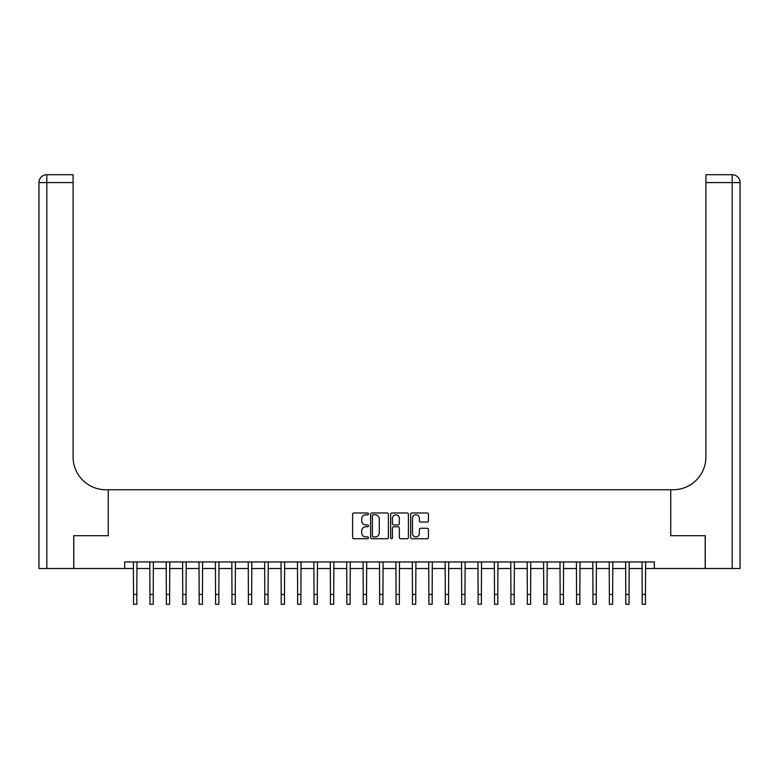 <?xml version="1.0" encoding="UTF-8"?>
<svg xmlns="http://www.w3.org/2000/svg" width="779" height="779" viewBox="0 0 779 779"><rect width="100%" height="100%" fill="white"/><g stroke="black" fill="none" stroke-linecap="round" stroke-linejoin="round"><path stroke-width="1.17" d="M368.496 513.867A0.906 0.906 0 0 0 367.6 512.971L353.909 512.971A1.285 1.285 0 0 0 352.614 514.257L352.614 537.452A1.285 1.285 0 0 0 353.909 538.737L367.6 538.737A0.906 0.906 0 0 0 368.496 537.841A0.906 0.906 0 0 0 367.6 536.935L365.828 536.935A4.119 4.119 0 0 1 361.699 532.817L361.699 530.879A4.119 4.119 0 0 1 365.828 526.76L367.6 526.76A0.906 0.906 0 0 0 368.496 525.854A0.906 0.906 0 0 0 367.6 524.949L365.828 524.949A4.119 4.119 0 0 1 361.699 520.83L361.699 518.892A4.119 4.119 0 0 1 365.828 514.773L367.6 514.773A0.906 0.906 0 0 0 368.496 513.867M427.155 522.057A1.285 1.285 0 0 0 428.44 520.761L428.44 514.257A1.285 1.285 0 0 0 427.155 512.971L411.955 512.971A1.285 1.285 0 0 0 410.66 514.257L410.66 537.452A1.285 1.285 0 0 0 411.955 538.737L427.155 538.737A1.285 1.285 0 0 0 428.44 537.452L428.44 529.593A1.285 1.285 0 0 0 427.155 528.298L420.65 528.298A1.285 1.285 0 0 0 419.365 529.593L419.365 533.488A3.447 3.447 0 0 1 415.918 536.935A3.447 3.447 0 0 1 412.471 533.488L412.471 518.22A3.447 3.447 0 0 1 415.918 514.773A3.447 3.447 0 0 1 419.365 518.22L419.365 520.761A1.285 1.285 0 0 0 420.65 522.057L427.155 522.057M124.669 568.514L73.801 568.514L73.801 535.699L108.262 535.699L108.262 489.757L670.738 489.757L670.738 535.699L670.738 489.757L673.105 489.757A32.815 32.815 0 0 0 705.92 456.942L705.92 174.71L732.172 174.71A7.878 7.878 0 0 1 740.05 182.588L740.05 568.514L705.268 568.514L705.268 535.699L670.738 535.699L705.199 535.699L705.199 568.514L654.331 568.514L654.331 561.951L124.669 561.951L124.669 568.514L133.53 568.514M388.37 514.257A1.285 1.285 0 0 0 387.085 512.971L371.885 512.971A1.285 1.285 0 0 0 370.59 514.257L370.59 537.452A1.285 1.285 0 0 0 371.885 538.737L387.085 538.737A1.285 1.285 0 0 0 388.37 537.452L388.37 514.257M391.915 512.971L407.115 512.971A1.285 1.285 0 0 1 408.41 514.257L408.41 537.452A1.285 1.285 0 0 1 407.115 538.737L400.61 538.737A1.285 1.285 0 0 1 399.325 537.452L399.325 528.045A1.285 1.285 0 0 0 398.04 526.76L393.716 526.76A1.285 1.285 0 0 0 392.431 528.045L392.431 537.841A0.906 0.906 0 0 1 391.525 538.737A0.906 0.906 0 0 1 390.63 537.841L390.63 514.257A1.285 1.285 0 0 1 391.915 512.971M136.812 568.514L149.938 568.514M153.22 568.514L166.346 568.514M169.627 568.514L182.753 568.514M186.035 568.514L199.161 568.514M202.443 568.514L215.569 568.514M218.85 568.514L231.976 568.514M235.258 568.514L248.384 568.514M251.666 568.514L264.792 568.514M268.073 568.514L281.2 568.514M284.491 568.514L297.617 568.514M300.898 568.514L314.025 568.514M317.306 568.514L330.432 568.514M333.714 568.514L346.84 568.514M350.122 568.514L363.248 568.514M366.529 568.514L379.655 568.514M382.937 568.514L396.063 568.514M399.345 568.514L412.471 568.514M415.752 568.514L428.878 568.514M432.16 568.514L445.286 568.514M448.568 568.514L461.694 568.514M464.975 568.514L478.102 568.514M481.383 568.514L494.509 568.514M497.8 568.514L510.927 568.514M514.208 568.514L527.334 568.514M530.616 568.514L543.742 568.514M547.024 568.514L560.15 568.514M563.431 568.514L576.557 568.514M579.839 568.514L592.965 568.514M596.247 568.514L609.373 568.514M612.654 568.514L625.78 568.514M629.062 568.514L642.188 568.514M645.47 568.514L654.331 568.514M373.297 514.773A0.906 0.906 0 0 0 372.391 515.679L372.391 536.03A0.906 0.906 0 0 0 373.297 536.935L375.166 536.935A4.119 4.119 0 0 0 379.285 532.817L379.285 518.892A4.119 4.119 0 0 0 375.166 514.773L373.297 514.773M399.325 518.288A3.447 3.447 0 0 0 395.878 514.841A3.447 3.447 0 0 0 392.431 518.288L392.431 523.663A1.285 1.285 0 0 0 393.716 524.949L398.04 524.949A1.285 1.285 0 0 0 399.325 523.663L399.325 518.288M133.375 561.951L133.53 594.445L136.812 594.445L136.968 561.951M133.53 594.445L133.53 604.29L136.812 604.29L136.812 594.445M149.782 561.951L149.938 594.445L153.22 594.445L153.375 561.951M149.938 594.445L149.938 604.29L153.22 604.29L153.22 594.445M166.19 561.951L166.346 594.445L169.627 594.445L169.783 561.951M166.346 594.445L166.346 604.29L169.627 604.29L169.627 594.445M182.598 561.951L182.753 594.445L186.035 594.445L186.191 561.951M182.753 594.445L182.753 604.29L186.035 604.29L186.035 594.445M199.005 561.951L199.161 594.445L202.443 594.445L202.598 561.951M199.161 594.445L199.161 604.29L202.443 604.29L202.443 594.445M73.732 535.699L108.262 535.699L108.262 489.757L105.895 489.757A32.815 32.815 0 0 1 73.08 456.942L73.08 182.588L46.828 182.588L46.828 568.514L73.732 568.514L73.732 535.699M46.828 568.514L38.95 568.514L38.95 182.588A7.878 7.878 0 0 1 46.828 174.71L73.08 174.71L73.08 182.588M73.08 174.71L46.828 174.71A7.878 7.878 0 0 0 38.95 182.588L46.828 182.588L46.828 174.71M105.895 489.757A32.815 32.815 0 0 1 73.08 456.942M705.92 174.71L732.172 174.71A7.878 7.878 0 0 1 740.05 182.588A7.878 7.878 0 0 0 732.172 174.71L732.172 182.588L705.92 182.588M673.105 489.757A32.815 32.815 0 0 0 705.92 456.942M732.172 568.514L732.172 182.588L740.05 182.588A7.878 7.878 0 0 0 732.172 174.71M215.413 561.951L215.569 594.445L218.85 594.445L219.006 561.951M215.569 594.445L215.569 604.29L218.85 604.29L218.85 594.445M231.821 561.951L231.976 594.445L235.258 594.445L235.414 561.951M231.976 594.445L231.976 604.29L235.258 604.29L235.258 594.445M248.228 561.951L248.384 594.445L251.666 594.445L251.821 561.951M248.384 594.445L248.384 604.29L251.666 604.29L251.666 594.445M264.636 561.951L264.792 594.445L268.073 594.445L268.229 561.951M264.792 594.445L264.792 604.29L268.073 604.29L268.073 594.445M281.044 561.951L281.2 594.445L284.491 594.445L284.647 561.951M281.2 594.445L281.2 604.29L284.491 604.29L284.491 594.445M297.461 561.951L297.617 594.445L300.898 594.445L301.054 561.951M297.617 594.445L297.617 604.29L300.898 604.29L300.898 594.445M313.869 561.951L314.025 594.445L317.306 594.445L317.462 561.951M314.025 594.445L314.025 604.29L317.306 604.29L317.306 594.445M330.277 561.951L330.432 594.445L333.714 594.445L333.87 561.951M330.432 594.445L330.432 604.29L333.714 604.29L333.714 594.445M346.684 561.951L346.84 594.445L350.122 594.445L350.277 561.951M346.84 594.445L346.84 604.29L350.122 604.29L350.122 594.445M363.092 561.951L363.248 594.445L366.529 594.445L366.685 561.951M363.248 594.445L363.248 604.29L366.529 604.29L366.529 594.445M379.5 561.951L379.655 594.445L382.937 594.445L383.093 561.951M379.655 594.445L379.655 604.29L382.937 604.29L382.937 594.445M395.907 561.951L396.063 594.445L399.345 594.445L399.5 561.951M396.063 594.445L396.063 604.29L399.345 604.29L399.345 594.445M412.315 561.951L412.471 594.445L415.752 594.445L415.908 561.951M412.471 594.445L412.471 604.29L415.752 604.29L415.752 594.445M428.723 561.951L428.878 594.445L432.16 594.445L432.316 561.951M428.878 594.445L428.878 604.29L432.16 604.29L432.16 594.445M445.13 561.951L445.286 594.445L448.568 594.445L448.723 561.951M445.286 594.445L445.286 604.29L448.568 604.29L448.568 594.445M461.538 561.951L461.694 594.445L464.975 594.445L465.131 561.951M461.694 594.445L461.694 604.29L464.975 604.29L464.975 594.445M477.946 561.951L478.102 594.445L481.383 594.445L481.539 561.951M478.102 594.445L478.102 604.29L481.383 604.29L481.383 594.445M494.353 561.951L494.509 594.445L497.8 594.445L497.956 561.951M494.509 594.445L494.509 604.29L497.8 604.29L497.8 594.445M510.771 561.951L510.927 594.445L514.208 594.445L514.364 561.951M510.927 594.445L510.927 604.29L514.208 604.29L514.208 594.445M527.179 561.951L527.334 594.445L530.616 594.445L530.772 561.951M527.334 594.445L527.334 604.29L530.616 604.29L530.616 594.445M543.586 561.951L543.742 594.445L547.024 594.445L547.179 561.951M543.742 594.445L543.742 604.29L547.024 604.29L547.024 594.445M559.994 561.951L560.15 594.445L563.431 594.445L563.587 561.951M560.15 594.445L560.15 604.29L563.431 604.29L563.431 594.445M576.402 561.951L576.557 594.445L579.839 594.445L579.995 561.951M576.557 594.445L576.557 604.29L579.839 604.29L579.839 594.445M592.809 561.951L592.965 594.445L596.247 594.445L596.402 561.951M592.965 594.445L592.965 604.29L596.247 604.29L596.247 594.445M609.217 561.951L609.373 594.445L612.654 594.445L612.81 561.951M609.373 594.445L609.373 604.29L612.654 604.29L612.654 594.445M625.625 561.951L625.78 594.445L629.062 594.445L629.218 561.951M625.78 594.445L625.78 604.29L629.062 604.29L629.062 594.445M642.032 561.951L642.188 594.445L645.47 594.445L645.625 561.951M642.188 594.445L642.188 604.29L645.47 604.29L645.47 594.445"/></g></svg>
